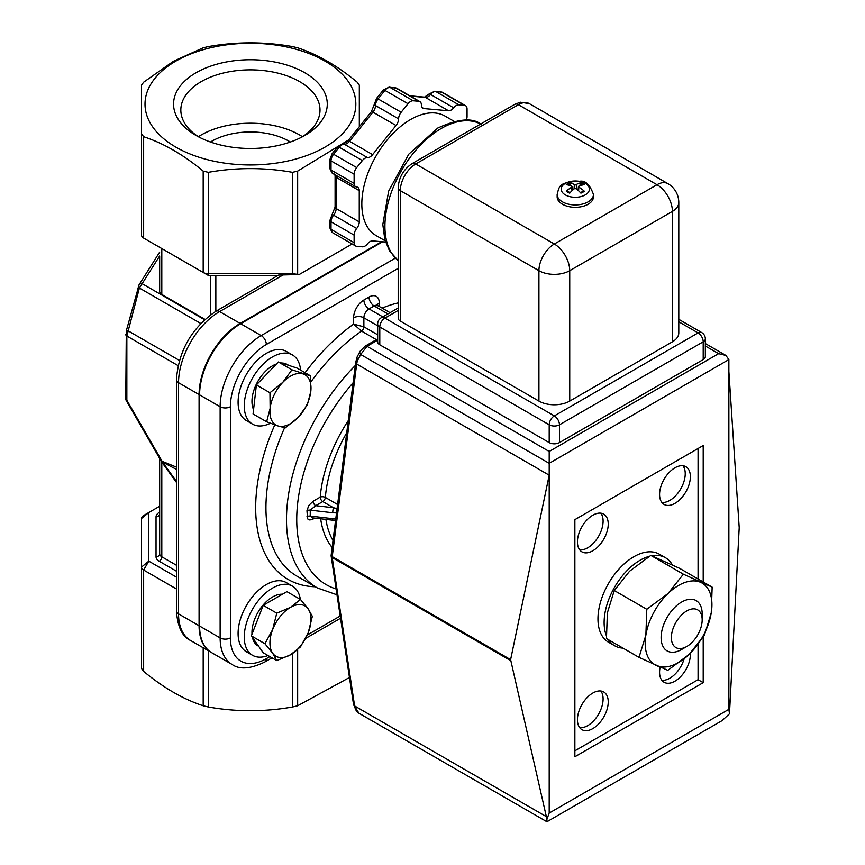 <?xml version="1.0" encoding="UTF-8"?>
<svg xmlns="http://www.w3.org/2000/svg" width="865" height="865" viewBox="0 0 865 865"><rect width="100%" height="100%" fill="white"/><g stroke="black" fill="none" stroke-linecap="round" stroke-linejoin="round"><path stroke-width="1.3" d="M671.381 637.613A21.776 12.575 -60 0 1 686.778 610.939A21.776 12.575 -60 0 1 702.175 619.827A21.776 12.575 -60 0 1 686.778 646.501A21.776 12.575 -60 0 1 671.381 637.613M702.175 619.827L702.175 613.901A29.042 16.77 120 0 0 696.163 600.602A29.042 16.77 120 0 0 673.781 608.387A29.042 16.77 120 0 0 661.109 637.613A29.042 16.77 120 0 0 667.12 650.902A29.042 16.77 120 0 0 681.642 649.464L686.778 646.501M728.871 371.453L739.207 527.661L729.476 713.787L728.871 709.332L728.871 359.591L725.865 355.407L705.332 343.546M355.699 362.273L356.748 364.079L549.199 475.188L549.199 463.326L728.871 359.591M356.748 364.079A18.154 10.477 60 0 1 357.861 359.927L360.694 354.499A3.633 2.779 -152.5 0 1 360.035 351.341A3.633 2.779 -152.5 0 1 360.11 351.201M705.332 346L718.61 353.666L549.199 451.476L549.199 463.326L360.694 354.499L367.009 346.292A3.633 2.098 -120 0 0 365.192 346.108L365.192 346.108A3.633 2.098 -120 0 0 365.149 346.141M331.187 555.579A3.633 2.4 -8.6 0 0 331.165 556.195A3.633 2.4 -8.6 0 0 332.225 557.579A3.633 2.098 -60 0 1 332.225 556.649L356.553 365.073A3.633 1.741 -172.8 0 1 355.483 363.624A3.633 1.741 -172.8 0 1 355.493 363.57M546.929 819.187L510.61 659.638L549.199 475.188L549.199 813.068L546.929 819.187L546.929 821.75L722.124 720.599L729.476 713.787M718.61 353.666L725.865 355.407M705.332 338.842A7.255 7.255 0 0 0 701.699 332.56A7.255 4.195 120 0 0 698.066 332.917A7.255 4.195 60 0 1 703.202 341.816A7.255 4.195 0 0 0 705.332 338.842L705.332 356.629A7.255 4.195 180 0 1 703.202 359.591L559.46 442.588A7.255 4.195 180 0 1 549.199 442.588L379.789 344.778A7.255 4.195 180 0 1 377.659 341.816L377.659 324.029A7.255 4.195 0 0 0 379.789 326.992A7.255 4.195 -60 0 1 384.914 318.104A7.255 4.195 -120 0 0 381.292 317.736A7.255 7.255 0 0 0 377.659 324.029M385.552 242.049L372.61 240.892A7.255 4.195 120 0 0 367.484 243.854A7.255 4.195 -60 0 1 362.349 246.817L356.683 246.309A7.255 4.195 -60 0 1 355.623 245.984A7.255 4.195 -60 0 1 354.12 242.665L354.12 235.107A7.255 4.195 -60 0 1 356.683 228.49A7.255 4.195 120 0 0 359.256 221.883L359.256 190.657A7.255 4.195 120 0 0 357.742 187.327A7.255 4.195 120 0 0 356.683 187.002A7.255 4.195 -60 0 1 355.623 186.667A7.255 4.195 -60 0 1 354.12 183.348L354.12 174.211A7.255 4.195 -60 0 1 356.683 167.594L362.349 160.555A7.255 4.195 -60 0 1 367.484 157.592A7.255 4.195 120 0 0 372.61 154.63L396.029 125.49A7.255 4.195 120 0 0 398.603 118.873A7.255 4.195 -60 0 1 401.165 112.255L408.021 103.735A7.255 4.195 -60 0 1 413.156 100.773L418.811 101.27A7.255 4.195 -60 0 1 419.882 101.605A7.255 4.195 -60 0 1 421.385 104.925A7.255 4.195 120 0 0 422.888 108.255A7.255 4.195 120 0 0 423.947 108.579L448.557 110.774A7.255 4.195 120 0 0 453.693 107.811A7.255 4.195 -60 0 1 458.828 104.849L464.494 105.357A7.255 4.195 -60 0 1 465.554 105.681A7.255 4.195 -60 0 1 467.057 109.001L467.057 116.559A7.255 4.195 -60 0 1 466.289 120.127M385.163 240.794L376.102 235.561A68.973 39.822 -60 0 1 376.102 155.927A68.973 39.822 -60 0 1 445.075 116.105L454.136 121.338M678.787 321.78L698.066 332.917L554.324 415.903A7.255 4.195 120 0 0 549.199 424.802A7.255 4.195 0 0 0 559.46 424.802A7.255 4.195 -120 0 0 554.324 415.903L384.914 318.104L398.192 310.438M678.787 202.507L678.787 332.917A21.776 12.575 180 0 1 672.408 341.816L569.732 401.09A21.776 12.575 180 0 1 538.927 401.09L400.322 321.066A7.255 4.195 180 0 1 398.192 318.104L398.192 187.683A7.255 4.195 0 0 0 400.322 190.646A21.776 12.575 -60 0 1 415.719 163.972L518.394 104.697A21.776 12.575 -60 0 1 529.283 103.616L520.406 102.211L514.761 104.341A7.255 4.195 60 0 1 518.394 104.697L657 184.721A21.776 12.575 60 0 1 672.408 211.395A21.776 12.575 0 0 0 678.787 202.507A21.776 21.776 0 0 0 667.888 183.639A21.776 12.575 120 0 0 657 184.721L554.324 244.006A21.776 12.575 120 0 0 538.927 270.68A21.776 12.575 0 0 0 569.732 270.68A21.776 12.575 -120 0 0 554.324 244.006L415.719 163.972A7.255 4.195 60 0 0 412.086 163.615L514.761 104.341M703.202 637.073L703.202 682.658L574.868 756.756L574.868 519.649L703.202 445.551L703.202 581.972M684.096 658.925A21.776 12.575 -60 0 1 661.822 680.247M690.335 653.248A21.776 12.575 -60 0 1 690.367 654.502A21.776 12.575 -60 0 1 680.863 676.419A21.776 12.575 -60 0 1 664.082 682.258A21.776 12.575 -60 0 1 660.125 667.218M682.982 465.748A21.776 12.575 -60 0 1 685.231 473.706A21.776 12.575 -60 0 1 677.382 493.753A21.776 12.575 -60 0 1 661.822 502.414M690.367 476.669A21.776 12.575 -60 0 1 680.863 498.586A21.776 12.575 -60 0 1 664.082 504.425A21.776 12.575 -60 0 1 664.082 479.275A21.776 12.575 -60 0 1 685.859 466.7A21.776 12.575 -60 0 1 690.367 476.669M600.851 691.005A21.776 12.575 -60 0 1 603.1 698.963A21.776 12.575 -60 0 1 595.239 719.01A21.776 12.575 -60 0 1 579.68 727.67M608.236 701.926A21.776 12.575 -60 0 1 598.721 723.843A21.776 12.575 -60 0 1 581.94 729.682A21.776 12.575 -60 0 1 581.94 704.532A21.776 12.575 -60 0 1 603.716 691.957A21.776 12.575 -60 0 1 608.236 701.926M600.851 513.172A21.776 12.575 -60 0 1 603.1 521.13A21.776 12.575 -60 0 1 595.239 541.166A21.776 12.575 -60 0 1 579.68 549.826M608.236 524.093A21.776 12.575 -60 0 1 598.721 546.01A21.776 12.575 -60 0 1 581.94 551.848A21.776 12.575 -60 0 1 581.94 526.699A21.776 12.575 -60 0 1 603.716 514.124A21.776 12.575 -60 0 1 608.236 524.093M703.202 682.658L698.066 679.695L574.868 750.831M698.066 448.513L698.066 579.009M698.066 644.414L698.066 679.695M198.777 136.962A69.589 40.179 180 0 1 180.828 110.039A69.589 40.179 180 0 1 223.786 72.919A69.589 40.179 180 0 1 299.625 81.624A69.589 40.179 180 0 1 320.007 110.039A69.589 40.179 180 0 1 302.069 136.962M196.074 135.481A76.844 44.364 0 0 0 304.761 135.481A76.844 44.364 0 0 0 304.761 72.736A76.844 44.364 0 0 0 196.074 72.736A76.844 44.364 0 0 0 196.074 135.481L196.074 135.481M198.388 136.713A69.589 40.179 180 0 1 299.625 134.972A69.589 40.179 180 0 1 302.458 136.713M175.887 61.08A105.411 60.853 0 0 0 223.138 162.89A105.411 60.853 0 0 0 352.239 88.36A105.411 60.853 0 0 0 175.887 61.08M290.348 142.011A54.452 31.432 0 0 0 210.487 142.011M313.346 517.94A3.633 2.098 -120 0 0 313.13 519.011L314.698 518.103M335.728 519.184L332.733 518.676A3.633 0.584 96.6 0 0 333.036 520.222L312.503 517.843L310.243 516.07L310.243 510.145L315.693 505.668L322.786 501.57A3.633 2.098 60 0 1 320.223 497.126L313.13 501.224A3.633 2.098 -120 0 0 315.693 505.668L333.457 507.733A3.633 0.584 -83.4 0 0 332.733 512.75L336.517 512.923M335.544 520.644L333.036 520.222A3.633 0.584 96.6 0 0 333.057 520.233M337.069 508.588L333.457 507.733L322.786 501.57A3.633 2.098 120 0 0 325.348 497.429A3.633 1.881 4.7 0 0 320.223 497.126A109.466 63.199 120 0 1 348.238 420.66M377.659 334.766L363.873 326.808L353.601 324.137L361.548 331.09L376.372 339.653M176.417 379.746L176.417 610.939A7.255 4.195 0 0 0 178.547 613.901L178.547 382.708A7.255 4.195 0 0 1 176.417 379.746C178.623 350.563 191.814 327.716 215.99 311.216L278.627 275.059L299.16 274.551L292.521 273.686L208.314 273.686A7.255 4.195 180 0 1 203.189 272.453L143.644 238.08A7.255 4.195 180 0 1 141.514 235.118L141.514 85.148L143.644 82.186L173.411 61.296L203.189 47.813L208.314 46.58C236.383 41.617 264.452 41.617 292.521 46.58L297.657 47.813C317.498 54.311 337.35 65.762 357.191 82.186L359.321 85.148L359.321 126.712M382.611 241.778L240.665 323.737A58.085 33.53 120 0 0 199.599 394.862L199.599 626.055A58.085 33.53 120 0 0 211.622 652.643L232.155 664.493A58.085 33.53 120 0 1 220.132 637.905A7.255 4.195 0 0 0 230.393 637.905L230.393 406.723A50.819 29.345 -60 0 1 266.334 344.475L398.192 268.345M352.131 243.962L299.16 274.551M381.714 241.703L240.146 323.434L219.613 311.584L283.752 274.551M211.374 652.491A58.085 33.53 -60 0 1 211.114 652.34A58.085 33.53 -60 0 1 199.08 625.752L178.547 613.901A58.085 33.53 -60 0 0 190.581 640.489C182.342 636.781 177.617 626.93 176.417 610.939M215.99 311.216A7.255 4.195 60 0 1 219.613 311.584A58.085 33.53 -60 0 0 178.547 382.708L199.08 394.57L199.08 625.752M199.08 394.57A58.085 33.53 -60 0 1 240.146 323.434M176.417 481.405L162.631 462.159L161.755 462.029L162.079 461.272L126.841 400.236L126.841 336.02L139.384 288.023L159.668 255.954L159.668 291.494A7.255 4.195 180 0 0 161.798 294.457L204.94 319.358M176.417 469.381L162.112 461.867M126.258 400.571L126.841 400.236A3.633 2.098 180 0 1 125.771 398.754A3.633 3.633 0 0 0 126.258 400.571L161.723 461.996M139.027 284.866A3.633 2.79 32.2 0 1 139.103 284.736A3.633 2.79 32.2 0 1 142.174 283.709L204.551 319.715M159.668 291.494L159.668 255.954M137.794 288.359A3.633 0.66 14.9 0 1 137.697 288.142A3.633 0.66 14.9 0 1 139.384 288.023L200.745 323.456M126.29 330.895A3.633 0.66 14.9 0 1 126.301 330.873A3.633 0.66 14.9 0 1 127.988 330.754L179.39 360.435M348.79 139.816L297.657 171.097L292.521 172.33C264.452 167.367 236.383 167.367 208.314 172.33L208.314 275.416L278 275.416M159.668 553.838L159.668 458.428L159.668 553.838A3.633 2.963 180 0 1 156.035 556.801A10.888 6.282 0 0 0 159.225 561.255A3.633 2.098 120 0 0 161.798 556.801A7.255 4.195 180 0 1 159.668 553.838M176.417 577.106L148.78 561.147L148.78 512.534L159.668 506.241M141.514 518.459L148.78 512.534L143.644 515.497A7.255 4.195 0 0 0 141.514 518.459L141.514 567.072A7.255 4.195 0 0 0 143.644 570.035L176.417 588.957M143.644 671.391L143.644 570.035L148.78 561.147L141.514 567.072L141.514 668.429L143.644 671.391C163.496 687.805 183.337 699.266 203.189 705.764L208.314 706.997C236.383 711.949 264.452 711.949 292.521 706.997L297.657 705.764L349.471 677.49M208.314 275.416L203.189 272.453L208.314 275.416M208.314 172.33L203.189 171.097C183.337 154.684 163.496 143.222 143.644 136.724L141.514 133.761M270.421 423.245A39.931 23.052 -60 0 1 252.526 424.11A39.931 23.052 -60 0 1 252.526 378.005A39.931 23.052 -60 0 1 292.457 354.953A39.931 23.052 -60 0 1 300.598 370.123M252.526 424.11L246.363 420.552A39.931 23.052 -60 0 1 246.363 374.448A39.931 23.052 -60 0 1 286.293 351.395L292.457 354.953M267.977 655.508A39.931 23.052 -60 0 1 252.526 655.292A39.931 23.052 -60 0 1 252.526 609.187A39.931 23.052 -60 0 1 292.457 586.135A39.931 23.052 -60 0 1 300.36 599.402M252.526 655.292L246.363 651.745A39.931 23.052 -60 0 1 246.363 605.63A39.931 23.052 -60 0 1 286.293 582.577L292.457 586.135M277.806 425.883L266.636 421.774L270.129 408.323A29.042 16.77 120 0 0 277.806 425.883A29.042 16.77 120 0 0 298.133 417.471L285.299 427.872L277.806 425.883M269.956 392.742L282.79 382.341A29.042 16.77 120 0 0 270.129 408.323L269.956 392.742L256.386 384.914L278.389 361.981L297.052 368.079L310.621 375.918L310.795 391.488L307.302 404.95L298.133 417.471A29.042 16.77 120 0 0 310.795 391.488A29.042 16.77 120 0 0 303.118 373.929A29.042 16.77 120 0 0 282.79 382.341L291.948 369.82L310.621 375.918M256.386 384.914L253.067 413.946L266.636 421.774M278.389 361.981L291.948 369.82M253.564 409.642A29.042 16.77 -60 0 1 256.235 384.438A29.042 16.77 -60 0 1 275.373 364.392A29.042 16.77 -60 0 1 276.486 363.97M281.558 363.019A29.042 16.77 -60 0 1 287.018 364.381L288.705 365.354M272.68 629.504L276.768 613.166L290.456 607.381A29.042 16.77 120 0 0 272.68 629.504A29.042 16.77 120 0 0 272.68 653.216L264.917 643.722L272.68 629.504M300.479 599.477L308.243 608.971A29.042 16.77 120 0 0 290.456 607.381L300.479 599.477L286.921 591.638L263.209 605.327L276.768 613.166M312.341 616.345L308.243 632.683A29.042 16.77 120 0 0 308.243 608.971L312.341 616.345M290.456 654.805L276.768 660.59L272.68 653.216A29.042 16.77 120 0 0 290.456 654.805A29.042 16.77 120 0 0 308.243 632.683L300.479 646.901L290.456 654.805M264.917 643.722L251.347 635.883L263.209 652.751L276.768 660.59M251.347 635.883L263.209 605.327M258.624 646.241L257.975 645.863A29.042 16.77 -60 0 1 252.45 637.462M252.007 634.186A29.042 16.77 -60 0 1 261.457 607.089A29.042 16.77 -60 0 1 282.433 594.233M606.3 635.461A50.819 29.345 -60 0 1 613.069 589.941A50.819 29.345 -60 0 1 647.939 556.714A50.819 29.345 -60 0 1 649.345 556.303M651.778 555.752A50.819 29.345 -60 0 1 665.466 557.73A50.819 29.345 -60 0 1 672.321 564.845M622.984 648.112A50.819 29.345 -60 0 1 614.647 645.755A50.819 29.345 -60 0 1 608.441 639.722M614.647 645.755L608.495 642.198A50.819 29.345 -60 0 1 602.418 596.353A50.819 29.345 -60 0 1 641.787 553.157A50.819 29.345 -60 0 1 659.314 554.173L665.466 557.73M712.154 587.14L679.62 568.348L650.826 555.395L629.558 571.235L614.258 590.514L607.381 612.82L606.462 638.575L639.008 657.368L645.885 635.051L646.793 609.295L668.061 593.466L683.372 574.187L712.154 587.14L711.246 612.896A47.186 27.247 120 0 0 700.747 582.383A47.186 27.247 120 0 0 668.061 593.466A47.186 27.247 120 0 0 645.885 635.051A47.186 27.247 120 0 0 656.384 665.563A47.186 27.247 120 0 0 689.059 654.491A47.186 27.247 120 0 0 711.246 612.896L704.37 635.213L689.059 654.491L667.791 670.321L639.008 657.368M646.793 609.295L614.258 590.514M683.372 574.187L650.826 555.395M579.658 185.813L580.912 182.742A31.854 18.187 111.2 0 0 576.198 184.569L574.382 184.569A31.854 18.187 -111.2 0 0 569.667 182.742L570.922 185.813M569.667 182.742A10.618 6.131 -0 0 0 566.283 184.688A31.854 18.306 51.2 0 1 571.733 186.105L571.733 187.154A31.854 21.506 120.2 0 0 566.283 191.187L567.278 191.154L566.283 191.187A10.618 6.131 -0 0 0 569.667 193.133A31.854 14.975 -60.1 0 1 574.382 188.678L576.198 188.678A31.854 14.975 60.1 0 1 580.912 193.133A10.618 6.131 -0 0 0 584.297 191.187A31.854 21.506 -120.2 0 0 578.858 187.154L578.858 186.105A31.854 18.306 -51.2 0 1 584.297 184.688A10.618 6.131 -0 0 0 580.912 182.742M583.302 191.154L584.297 191.187L583.302 191.154A9.364 5.406 180 0 1 580.599 192.809M585.259 194.895A14.099 8.142 180 0 1 561.666 191.241A14.099 8.142 180 0 1 578.945 181.272A14.099 8.142 180 0 1 585.259 194.895M578.62 190.808L578.858 186.105M571.733 186.105L571.97 190.808M593.444 194.452L593.444 196.82A18.154 10.477 180 0 1 582.242 206.508A18.154 10.477 180 0 1 562.455 204.237A18.154 10.477 180 0 1 557.146 196.82L557.146 194.452A18.154 10.477 -0 0 0 562.455 201.859A18.154 10.477 -0 0 0 588.124 201.859A18.154 10.477 -0 0 0 593.444 194.452C589.887 184.58 585.291 180.19 579.669 181.282C558.995 182.201 559.471 185.64 557.146 194.452M510.61 659.638L332.225 556.649A3.633 1.741 -172.8 0 1 331.154 555.189A3.633 3.633 0 0 0 331.165 556.195L353.547 704.553A3.633 2.4 -8.6 0 0 354.607 705.937L332.225 557.579L510.61 660.579M353.547 704.553L358.921 713.214A21.776 12.575 -60 0 1 354.607 705.937L545.923 816.398M357.861 359.927A3.633 2.779 -152.5 0 1 357.213 356.78L355.688 362.392M549.199 451.476L367.009 346.292L377.659 340.14M356.553 365.073L356.715 364.057M440.382 91.701A3.633 2.865 95.1 0 1 441.388 92.014A7.255 4.195 -60 0 1 442.469 92.35L434.771 91.203A3.633 2.865 95.1 0 1 435.722 91.506L441.388 92.014L464.494 105.357M434.771 91.203L429.051 94.025A3.633 0.768 38.8 0 1 430.597 94.48A7.255 4.195 -60 0 1 435.722 91.506L458.828 104.849M409.869 95.82L424.499 97.129A3.633 2.865 95.1 0 1 425.461 97.442A7.255 4.195 120 0 0 430.597 94.48L453.693 107.811M410.324 96.091L425.461 97.442L448.557 110.774M394.71 87.625A3.633 2.865 95.1 0 1 395.716 87.938A7.255 4.195 -60 0 1 396.797 88.273M419.882 101.605L396.776 88.262L389.088 87.127A3.633 2.865 95.1 0 1 390.05 87.43L395.716 87.938L418.811 101.27M389.088 87.127L383.379 89.949A3.633 0.768 38.8 0 1 384.914 90.392A7.255 4.195 -60 0 1 390.05 87.43L413.156 100.773M383.379 89.949L376.524 98.469A3.633 0.768 38.8 0 1 378.07 98.924L384.914 90.392L408.021 103.735M376.524 98.469L374.437 104.049A3.633 2.098 -0 0 0 375.496 105.541A7.255 4.195 -60 0 1 378.07 98.924L401.165 112.255M337.707 146.758A3.633 0.768 38.8 0 1 339.242 147.212A7.255 4.195 -60 0 1 344.378 144.25A3.633 2.865 95.1 0 0 343.416 143.947L347.968 140.844L371.388 111.704A3.633 0.768 38.8 0 1 372.934 112.147A7.255 4.195 120 0 0 375.496 105.541L398.603 118.873M347.968 140.844A3.633 0.768 38.8 0 1 349.514 141.287L372.934 112.147L396.029 125.49M367.484 157.592L344.378 144.25A7.255 4.195 120 0 0 349.514 141.287L372.61 154.63M343.416 143.947L337.696 146.769L332.041 153.808A3.633 0.768 38.8 0 1 333.587 154.262L339.242 147.212L362.349 160.555M332.041 153.808L329.954 159.387A3.633 2.098 -0 0 0 331.014 160.868A7.255 4.195 -60 0 1 333.587 154.262L356.683 167.594M329.954 159.387L329.954 168.534A3.633 2.098 -0 0 0 331.014 170.016L331.014 160.868L354.12 174.211M332.506 173.324A7.255 4.195 -60 0 1 331.014 170.016L354.12 183.348M332.041 214.704L329.954 220.294A3.633 2.098 -0 0 0 331.014 221.775A7.255 4.195 -60 0 1 333.587 215.158A3.633 0.768 38.8 0 0 332.041 214.704L335.09 207.059L335.09 175.833A3.633 2.098 -0 0 0 336.15 177.314A7.255 4.195 120 0 0 335.717 175.184M335.09 207.059A3.633 2.098 -0 0 0 336.15 208.541L336.15 177.314L359.256 190.657M356.683 228.49L333.587 215.158A7.255 4.195 120 0 0 336.15 208.541L359.256 221.883M329.954 220.294L329.954 227.841A3.633 2.098 -0 0 0 331.014 229.322L331.014 221.775L354.12 235.107M332.506 232.631A7.255 4.195 -60 0 1 331.014 229.322L354.12 242.665M423.947 108.579L422.066 107.498M559.46 442.588L559.46 424.802L703.202 341.816L703.202 359.591M379.789 344.778L379.789 326.992L549.199 424.802L549.199 442.588M398.192 260.56A79.861 46.105 -60 0 1 390.191 195.674A79.861 46.105 -60 0 1 441.388 128.409A79.861 46.105 -60 0 1 480.605 124.063M400.322 321.066L400.322 190.646L538.927 270.68L538.927 401.09M569.732 401.09L569.732 270.68L672.408 211.395L672.408 341.816M728.871 709.332L549.199 813.068M320.666 518.795A109.466 63.199 120 0 0 332.138 547.48M313.13 501.224L308.773 505.474L306.967 510.707L307.572 518.859L309.843 519.995L313.13 519.011M336.107 588.957A142.13 82.056 -60 0 1 353.05 382.838M333.014 540.56A105.833 61.101 -60 0 1 325.921 519.4M306.967 516.643A3.633 2.098 180 0 1 310.243 516.07L332.733 518.676M332.733 512.75L310.243 510.145A3.633 2.098 0 0 0 306.967 510.707M337.588 504.5L325.348 497.429A105.833 61.101 -60 0 1 346.692 432.824M363.873 300.025A7.255 4.195 -120 0 0 369.009 308.913L374.134 305.95A7.255 4.195 60 0 1 369.009 297.063L363.873 300.025A14.521 8.38 120 0 0 353.601 317.801A7.255 4.195 0 0 1 363.873 317.801L363.873 326.808A3.633 2.098 -60 0 1 361.548 331.09A149.396 86.251 -60 0 0 311.065 381.681M355.245 365.571A149.396 86.251 120 0 0 317.412 587.962L296.879 576.112A149.396 86.251 -60 0 1 284.596 427.743M353.601 317.801L353.601 324.137A156.651 90.447 120 0 0 305.075 372.718M274.789 424.856A156.651 90.447 120 0 0 315.314 586.751M398.192 302.901A156.651 90.447 120 0 0 382.114 308.102M382.795 316.871L369.009 308.913A7.255 4.195 -60 0 0 363.873 317.801L377.659 325.77M379.27 306.459L379.27 302.988A7.255 4.195 0 0 0 377.259 305.194M379.27 302.988A14.521 8.38 120 0 0 369.009 297.063M387.931 313.909L374.134 305.95A7.255 4.195 -60 0 1 377.767 305.594L390.05 312.676M269.88 656.611L266.334 658.654A50.819 29.345 -60 0 1 230.393 637.905M340.194 616.01L307.28 635.018M230.393 406.723A7.255 4.195 180 0 1 220.132 406.723L220.132 637.905L199.599 626.055M232.155 664.493C239.583 669.77 250.472 668.937 264.831 661.974A7.255 4.195 -120 0 0 266.334 658.654M395.316 258.159L261.198 335.588A7.255 4.195 60 0 1 266.334 344.475M240.665 323.737L261.198 335.588A58.085 33.53 120 0 0 220.132 406.723L199.599 394.862M176.417 467.122L162.079 461.272M125.771 334.485A3.633 2.098 0 0 0 125.771 334.539A3.633 2.098 0 0 0 126.841 336.02L178.06 365.592M215.839 311.303L215.839 275.416M159.668 252.104L139.103 284.736L126.301 330.873L125.771 398.754M159.225 512.426A10.888 6.282 0 0 0 156.035 516.87A3.633 2.963 180 0 0 159.668 513.907L159.668 513.907M156.035 516.87L156.035 556.801M159.225 561.255L176.417 571.181M176.417 565.245L161.798 556.801L161.798 462.094M292.521 653.54L292.521 706.997M297.657 705.764L297.657 649.626M208.314 706.997L208.314 650.729M203.189 647.766L203.189 705.764M143.644 136.724L143.644 238.08L148.78 241.043M203.189 171.097L203.189 272.453M292.521 172.33L292.521 273.686M297.657 274.194L297.657 171.097M210.703 275.416L210.703 314.665M161.798 294.457L161.798 248.558M580.145 183.726A9.364 5.406 180 0 1 582.621 184.98M567.959 184.98A9.364 5.406 180 0 1 570.435 183.726M569.981 192.809A9.364 5.406 180 0 1 567.278 191.154M574.382 184.569L574.036 188.97M576.198 184.569L576.544 188.97M377.659 338.918L365.192 346.108L360.035 351.352L357.213 356.78M355.71 362.24L331.154 555.189M424.499 97.129L429.051 94.025M371.388 111.704L374.437 104.049M329.954 168.534L332.517 173.335L355.623 186.667M335.09 175.833L334.647 173.995M329.954 227.841L332.517 232.642L355.623 245.984M465.554 105.681L442.447 92.35M398.192 307.983L381.292 317.736M701.699 332.56L678.787 319.326M398.192 260.614L389.499 250.807L384.86 239.735L382.806 224.543L388.655 191.111L408.777 154.175L437.755 128.052C458.309 118.646 472.831 117.445 481.318 124.452M398.192 187.683C398.873 177.379 403.512 169.356 412.086 163.615M667.888 183.639L529.283 103.616M358.921 713.214L546.929 821.75M377.151 305.95L377.01 304.858L377.767 305.594M264.831 661.974L271.999 657.832M305.669 638.402L340.529 618.27M317.412 587.962L336.993 594.817M190.581 640.489L211.114 652.34M176.417 482.378L162.047 462.472M570.295 192.83L567.202 191.057M583.378 191.057L580.285 192.83M572.154 186.581L572.543 190.268M578.436 186.581L578.036 190.268"/></g></svg>
